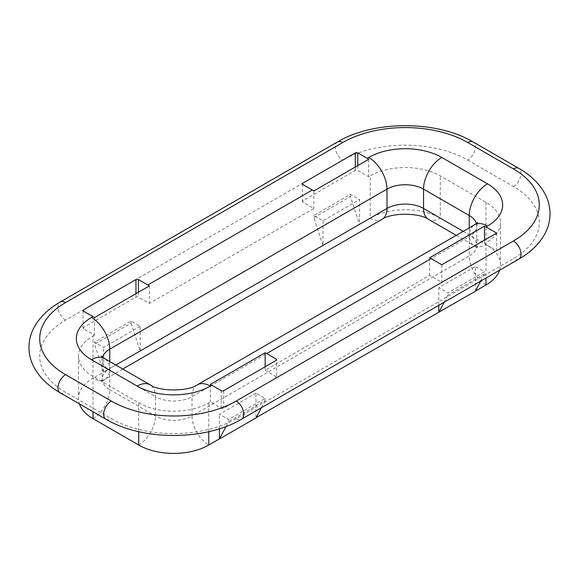 <?xml version="1.0" encoding="UTF-8"?>
<svg xmlns="http://www.w3.org/2000/svg" width="579" height="579" viewBox="0 0 579 579"><rect width="100%" height="100%" fill="white"/><g stroke="black" fill="none" stroke-linecap="round" stroke-linejoin="round"><path stroke-width="0.43" stroke-dasharray="2.9 2.17" d="M469.236 227.865L469.236 234.842A23.696 13.679 120 0 0 474.143 245.691A23.696 13.679 120 0 0 485.991 244.519L440.301 218.138A49.548 28.603 0 0 0 370.227 218.138L359.566 224.29L359.566 199.668L323.01 220.773L313.869 215.497L350.425 194.392L359.566 199.668M265.131 366.76L265.131 370.278L429.632 275.3L441.82 282.335L496.659 250.678L484.471 243.643L485.991 242.76A49.548 28.603 0 0 0 500.502 222.531A49.548 28.603 0 0 0 485.991 202.31L440.301 175.922A49.548 28.603 180 0 0 370.227 175.922L370.227 218.138A23.696 13.679 -120 0 0 382.075 219.311M265.131 370.278L276.096 376.611A1.723 0.992 0 0 1 276.603 377.313L276.603 359.725M323.01 220.773L323.01 245.402L359.566 224.29L93.009 378.188L93.009 335.979A49.548 28.603 180 0 0 78.498 356.208A49.548 28.603 180 0 0 93.009 376.43L138.699 402.81A49.548 28.603 0 0 0 208.773 402.81L210.293 401.935L221.258 408.267A1.723 0.992 0 0 0 223.697 408.267L276.096 378.015A1.723 0.992 0 0 0 276.603 377.313M93.009 335.979L94.529 335.096L83.564 328.771A1.723 0.992 180 0 1 83.058 328.061A1.723 0.992 180 0 1 83.564 327.359L135.964 297.107A1.723 0.992 180 0 1 138.395 297.107L149.368 303.439L313.869 208.462L302.904 202.129A1.723 0.992 180 0 1 302.397 201.427A1.723 0.992 180 0 1 302.904 200.725L355.303 170.472A1.723 0.992 180 0 1 357.742 170.472L368.707 176.805L370.227 175.922M441.82 264.748L441.82 282.335M496.659 233.084L496.659 250.678M429.632 257.785L429.632 275.3M140.227 326.303L103.67 347.414L94.529 342.131L131.086 321.027L140.227 326.303L140.227 350.932L103.547 371.964L94.529 344.244L94.529 342.131M368.707 159.29L368.707 176.805M313.869 190.947L313.869 208.462M149.368 285.925L149.368 303.439M94.529 317.582L94.529 335.096M103.547 371.964L103.67 347.414M131.086 321.027L131.086 323.14L94.529 344.244M93.009 418.646A23.696 13.679 120 0 0 109.764 389.624A25.852 14.924 180 0 1 102.193 379.071A25.852 14.924 180 0 1 109.764 368.519A23.696 13.679 60 0 1 104.857 379.361A23.696 13.679 60 0 1 93.009 378.188A49.548 28.603 0 0 0 78.498 398.417A49.548 28.603 0 0 0 79.41 403.881M255.99 393.141L219.434 414.246L228.575 419.522L265.131 398.417L255.99 393.141L255.99 417.763L219.434 438.868M219.434 428.778L219.434 414.246M210.293 384.42L210.293 401.935M484.471 240.119L484.471 243.643M475.562 290.998L475.33 266.506L438.773 287.611L447.914 292.887L484.471 271.783L475.33 266.506M438.773 305.321L438.773 287.611M265.131 398.417L265.131 400.53L228.575 421.635L228.575 419.522M226.049 426.484L228.575 421.635M265.131 400.53L261.368 407.746M475.453 291.201L438.773 312.233M444.151 302.216L447.914 295.001L447.914 292.887M480.708 281.112L484.471 273.889L484.471 271.783M484.471 273.889L447.914 295.001M485.991 202.31L485.991 244.519A49.548 28.603 180 0 1 500.502 264.748A49.548 28.603 180 0 1 499.59 270.212M322.887 245.33L313.869 217.61L313.869 215.497M313.869 217.61L350.425 196.505L359.443 224.225M350.425 196.505L350.425 194.392M131.086 323.14L140.104 350.86M197.367 384.825A25.852 14.924 -120 0 0 192.018 396.658L192.018 416.004L469.236 255.954L469.236 236.601L192.018 396.658A25.852 14.924 180 0 1 155.454 396.658A25.852 14.924 120 0 0 150.106 384.825M138.699 445.027A23.696 13.679 120 0 0 155.454 416.004L155.454 396.658L109.764 370.278A25.852 14.924 120 0 0 104.408 358.444M102.555 357.229A25.852 14.924 0 0 0 102.193 359.725A25.852 14.924 0 0 0 109.764 370.278L109.764 389.624L155.454 416.004A25.852 14.924 0 0 0 192.018 416.004A23.696 13.679 -120 0 0 208.773 445.027M476.445 223.559A25.852 14.924 180 0 1 476.806 226.049A25.852 14.924 180 0 1 469.236 236.601A25.852 14.924 60 0 1 474.592 224.768M485.991 284.969A23.696 13.679 60 0 1 469.236 255.954A25.852 14.924 0 0 0 476.806 245.402A25.852 14.924 0 0 0 469.236 234.842L463.193 231.354M428.453 219.311A23.696 13.679 120 0 0 440.301 218.138L440.301 175.922M467.716 160.094L513.414 186.481A88.319 50.988 180 0 1 513.414 258.589L236.189 418.646A88.319 50.988 180 0 1 111.284 418.646L65.586 392.258A88.319 50.988 0 0 1 65.586 320.151L342.811 160.094A88.319 50.988 0 0 1 467.716 160.094A10.769 6.217 120 0 0 475.33 146.907A10.769 6.217 120 0 0 473.101 141.971M109.764 361.535L109.764 368.519L115.807 365.023M83.564 328.771L83.564 327.359M135.964 297.107L135.964 293.662M138.395 292.257L138.395 297.107M302.904 202.129L302.904 200.725M355.303 170.472L355.303 167.027M357.742 165.623L357.742 170.472M93.009 376.43L93.009 411.734M138.699 402.81L138.699 431.673M208.773 431.673L208.773 402.81M485.991 242.76L485.991 278.065M221.258 408.267L221.258 390.68M223.697 390.68L223.697 408.267M276.096 378.015L276.096 376.611M105.899 419.174A10.769 6.217 120 0 0 111.284 418.646M60.202 392.794A10.769 6.217 120 0 0 65.586 392.258M65.586 320.151A10.769 6.217 60 0 1 57.972 306.957A10.769 6.217 60 0 1 60.202 302.028M337.427 141.971A10.769 6.217 -120 0 0 335.198 146.907A10.769 6.217 -120 0 0 342.811 160.094M513.414 186.481A10.769 6.217 120 0 0 521.028 173.287A10.769 6.217 120 0 0 518.798 168.359M518.798 259.124A10.769 6.217 60 0 1 513.414 258.589M236.189 418.646A10.769 6.217 -120 0 0 241.573 419.174M456.252 235.363L474.143 245.691L477.487 248.268L476.806 245.402L476.806 226.049L477.726 222.401M122.748 369.033L104.857 379.361L101.513 381.945L102.193 379.071L102.193 359.725L101.274 356.071M83.058 310.474L83.058 328.061M302.397 183.84L302.397 201.427M78.498 356.208L78.498 398.417M500.502 264.748L500.502 222.531"/><path stroke-width="0.87" d="M484.471 226.121A25.852 14.924 -120 0 1 485.991 226.932L496.659 233.084L441.82 264.748L431.16 258.589A25.852 14.924 60 0 0 429.632 257.785L484.471 226.121L484.471 240.119M367.18 158.335L357.742 152.885A1.723 0.992 0 0 0 355.303 152.885L302.904 183.138A1.723 0.992 0 0 0 302.397 183.84A1.723 0.992 0 0 0 302.904 184.542L312.349 189.999A25.852 14.924 -120 0 1 313.869 190.947L368.707 159.29A25.852 14.924 60 0 0 367.18 158.335L368.707 157.459A51.697 29.847 0 0 1 441.82 157.459A25.852 14.924 120 0 0 423.539 189.116L423.539 208.462L463.193 231.354M147.84 284.969L138.395 279.519A1.723 0.992 0 0 0 135.964 279.519L83.564 309.772A1.723 0.992 0 0 0 83.058 310.474A1.723 0.992 0 0 0 83.564 311.176L93.009 316.633A25.852 14.924 -120 0 1 94.529 317.582L149.368 285.925A25.852 14.924 60 0 0 147.84 284.969L312.349 189.999M265.131 352.763A25.852 14.924 -120 0 1 266.651 353.566L276.096 359.016A1.723 0.992 180 0 1 276.603 359.725A1.723 0.992 180 0 1 276.096 360.428L223.697 390.68A1.723 0.992 180 0 1 221.258 390.68L211.82 385.223A25.852 14.924 60 0 0 210.293 384.42L265.131 352.763L265.131 366.76M79.41 403.881A49.548 28.603 0 0 0 93.009 418.646L138.699 445.027A49.548 28.603 180 0 0 208.773 445.027L208.773 431.673M208.773 445.027L219.434 438.868L219.434 428.778M499.59 270.212A49.548 28.603 180 0 1 485.991 284.969L475.562 290.998M256.215 417.633L438.773 312.233L438.773 305.321M219.434 438.868L226.049 426.484M219.557 438.94L256.113 417.835L261.368 407.746M438.773 312.233L475.453 291.201L480.708 281.112M438.896 312.305L444.151 302.216M485.991 226.932L487.518 226.049A51.697 29.847 180 0 0 487.518 183.84A25.852 14.924 120 0 0 469.236 215.497L469.236 227.865M115.807 365.023L386.982 208.462A25.852 14.924 180 0 1 423.539 208.462A23.696 13.679 120 0 0 428.453 219.311C419.305 212.587 391.223 212.587 382.075 219.311A23.696 13.679 -120 0 0 386.982 208.462L386.982 189.116A25.852 14.924 0 0 1 423.539 189.116L469.236 215.497A25.852 14.924 180 0 1 476.445 223.559M111.284 401.052L65.586 374.671A88.319 50.988 180 0 1 65.586 302.564L342.811 142.506A88.319 50.988 180 0 1 467.716 142.506L513.414 168.887A88.319 50.988 0 0 1 513.414 241.002L236.189 401.052A88.319 50.988 0 0 1 111.284 401.052A10.769 6.217 120 0 0 103.67 414.246A10.769 6.217 120 0 0 105.899 419.174L60.202 392.794C48.795 386.251 40.298 378.167 34.697 368.526C30.933 361.875 29.015 354.876 28.95 347.53C28.972 340.155 30.861 333.128 34.617 326.447C40.212 316.742 48.737 308.6 60.202 302.028A10.769 6.217 60 0 1 65.586 302.564M487.518 183.84L441.82 157.459M91.482 359.725L137.18 386.106A51.697 29.847 180 0 0 210.293 386.106A25.852 14.924 -120 0 0 197.367 384.825C188.284 391.636 159.189 391.636 150.106 384.825L104.408 358.444A25.852 14.924 120 0 0 91.482 359.725A51.697 29.847 0 0 1 91.482 317.509L93.009 316.633M210.293 386.106L211.82 385.223M266.651 353.566L431.16 258.589M477.726 222.401L474.592 224.768A25.852 14.924 60 0 1 487.518 226.049M91.482 317.509A25.852 14.924 60 0 1 109.764 349.173L386.982 189.116A25.852 14.924 -120 0 0 368.707 157.459M150.106 384.825A25.852 14.924 120 0 0 137.18 386.106M109.764 361.535L109.764 349.173A25.852 14.924 0 0 0 102.555 357.229M83.564 309.772L83.564 311.176M135.964 293.662L135.964 279.519M138.395 279.519L138.395 292.257M302.904 183.138L302.904 184.542M355.303 167.027L355.303 152.885M357.742 152.885L357.742 165.623M93.009 411.734L93.009 418.646M138.699 431.673L138.699 445.027M485.991 278.065L485.991 284.969M276.096 359.016L276.096 360.428M65.586 374.671A10.769 6.217 120 0 0 57.972 387.865A10.769 6.217 120 0 0 60.202 392.794M342.811 142.506A10.769 6.217 -120 0 0 337.427 141.971L60.202 302.028M513.414 241.002A10.769 6.217 60 0 1 521.028 254.195A10.769 6.217 60 0 1 518.798 259.124C530.321 252.516 538.875 244.331 544.463 234.56C548.147 227.96 550.007 221.019 550.05 213.738C550.007 206.457 548.147 199.516 544.463 192.916C538.875 183.152 530.321 174.967 518.798 168.359L473.101 141.971A10.769 6.217 120 0 0 467.716 142.506M518.798 168.359A10.769 6.217 120 0 0 513.414 168.887M518.798 259.124L241.573 419.174A10.769 6.217 -120 0 0 243.802 414.246A10.769 6.217 -120 0 0 236.189 401.052M456.252 235.363L428.453 219.311M474.592 224.768L197.367 384.825M382.075 219.311L122.748 369.033M101.274 356.071L104.408 358.444M473.101 141.971C436.834 120.251 373.687 120.251 337.427 141.971M241.573 419.174C205.313 440.894 142.159 440.894 105.899 419.174"/></g></svg>
